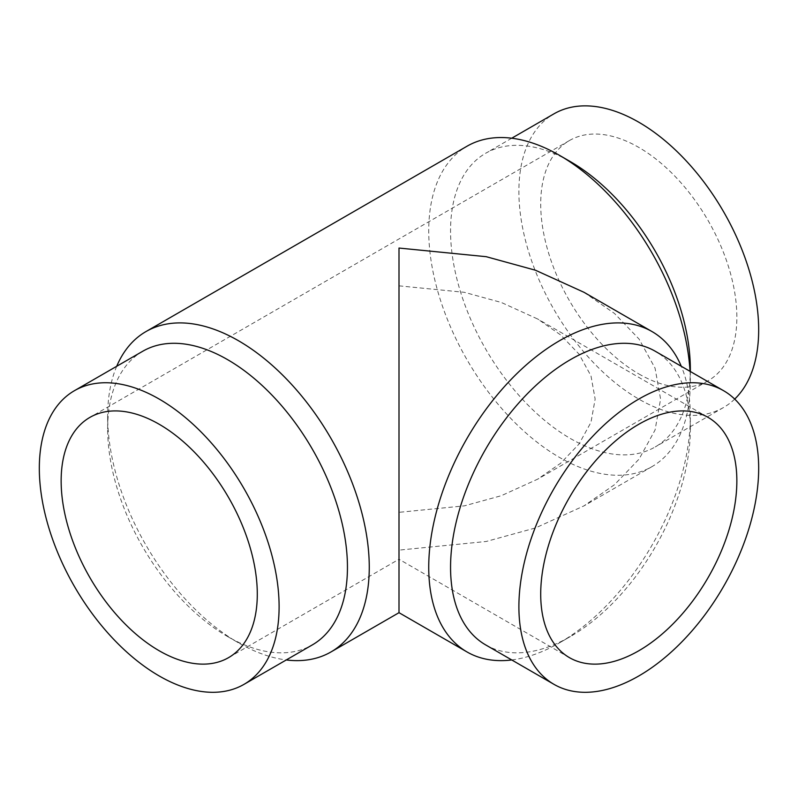 <?xml version="1.0" encoding="UTF-8"?>
<svg xmlns="http://www.w3.org/2000/svg" width="798" height="798" viewBox="0 0 798 798"><rect width="100%" height="100%" fill="white"/><g stroke="black" fill="none" stroke-linecap="round" stroke-linejoin="round"><path stroke-width="0.6" stroke-dasharray="3.99 2.99" d="M638.789 373.893A138.692 80.079 -120 0 0 708.135 380.756A138.692 80.079 -120 0 0 708.135 220.607A138.692 80.079 -120 0 0 569.443 140.538A138.692 80.079 -120 0 0 548.176 251.669A138.692 80.079 -120 0 0 638.789 373.893M399 285.844L464.376 292.317L501.324 302.472L537.692 319.01L560.615 334.921L579.009 354.103L590.979 375.878L595.148 399.09L590.979 422.292L579.009 444.067L560.615 463.259L537.692 479.159L501.324 495.698L464.376 505.852L399 512.326L399 559.238L228.557 657.642M734.699 399.09A169.555 97.895 60 0 1 723.557 407.489A169.555 97.895 60 0 1 638.789 399.09A169.555 97.895 60 0 1 528.017 249.674A169.555 97.895 60 0 1 554.011 113.805M690.34 369.324A169.555 97.895 60 0 1 655.218 446.94A169.555 97.895 60 0 1 570.45 438.541A169.555 97.895 60 0 1 459.678 289.125A169.555 97.895 60 0 1 485.673 153.266A169.555 97.895 60 0 1 570.45 161.665M142.782 351.23A169.555 97.895 -120 0 0 107.66 428.845A169.555 97.895 -120 0 0 227.55 636.505A169.555 97.895 -120 0 0 312.327 644.904M227.55 636.505L238.462 642.809A184.986 106.802 -120 0 0 286.263 659.956M690.031 371.329A184.986 106.802 60 0 1 690.34 381.923A184.986 106.802 60 0 1 652.026 466.601A184.986 106.802 60 0 1 559.538 457.444A184.986 106.802 60 0 1 438.691 294.432A184.986 106.802 60 0 1 467.049 146.204M116.708 366.282A184.986 106.802 -120 0 0 107.66 416.247A184.986 106.802 -120 0 0 238.462 642.809M485.673 644.904A169.555 97.895 120 0 0 570.45 636.505L570.45 636.505A169.555 97.895 120 0 0 690.34 428.845A169.555 97.895 120 0 0 655.218 351.23M583.986 292.287L614.55 313.504L639.088 339.1L655.058 368.137L660.604 399.09L655.058 430.032L639.088 459.079L614.55 484.665L583.976 505.882L535.468 527.947L486.201 541.483L399 550.121L399 612.684M511.737 659.956A184.986 106.802 120 0 0 559.538 642.809L570.45 636.505L559.538 642.809A184.986 106.802 120 0 0 690.34 416.247A184.986 106.802 120 0 0 681.293 366.282M569.443 140.538L89.865 417.414M708.135 380.756L537.692 479.159M708.135 417.414L537.692 319.01M569.443 657.642L399 559.238M511.737 138.214L485.673 153.266M723.557 407.489L655.218 446.94M690.34 371.509L690.34 381.923M107.66 428.845L107.66 416.247M652.026 466.601L583.986 505.882M690.34 428.845L690.34 416.247"/><path stroke-width="1.2" d="M159.211 650.769A138.692 80.079 60 0 1 68.608 528.545A138.692 80.079 60 0 1 89.865 417.414A138.692 80.079 60 0 1 228.567 497.483A138.692 80.079 60 0 1 228.557 657.642A138.692 80.079 60 0 1 159.211 650.769M399 512.326C399 550.002 399 594.6 399 512.326L399 285.844M511.737 138.214L554.011 113.805A169.555 97.895 60 0 1 717.342 201.415A169.555 97.895 60 0 1 734.699 399.09M159.211 675.966A169.555 97.895 -120 0 0 243.989 684.365A169.555 97.895 -120 0 0 243.989 488.576A169.555 97.895 -120 0 0 74.443 390.681A169.555 97.895 -120 0 0 48.449 526.55A169.555 97.895 -120 0 0 159.211 675.966M638.789 650.769A138.692 80.079 -60 0 1 569.443 657.642A138.692 80.079 -60 0 1 569.433 497.483A138.692 80.079 -60 0 1 708.135 417.414A138.692 80.079 -60 0 1 729.392 528.545A138.692 80.079 -60 0 1 638.789 650.769M286.263 659.956A184.986 106.802 -120 0 0 330.951 651.966A184.986 106.802 -120 0 0 369.265 567.288A184.986 106.802 -120 0 0 288.517 381.125A184.986 106.802 -120 0 0 145.974 331.569L467.049 146.204A184.986 106.802 60 0 1 559.538 155.361L570.45 161.665A169.555 97.895 60 0 1 690.34 369.324L690.34 371.509M243.989 684.365L312.327 644.904A169.555 97.895 -120 0 0 347.449 567.288A169.555 97.895 -120 0 0 273.435 396.656A169.555 97.895 -120 0 0 142.782 351.23L74.443 390.681M638.789 675.966A169.555 97.895 120 0 0 749.551 526.55A169.555 97.895 120 0 0 723.557 390.681A169.555 97.895 120 0 0 554.011 488.576A169.555 97.895 120 0 0 554.011 684.365A169.555 97.895 120 0 0 638.789 675.966M559.538 155.361A184.986 106.802 60 0 1 690.031 371.329M145.974 331.569A184.986 106.802 -120 0 0 116.708 366.282M723.557 390.681L655.218 351.23A169.555 97.895 120 0 0 485.673 449.124A169.555 97.895 120 0 0 485.673 644.904L554.011 684.365M467.049 651.966L399 612.684L399 248.048L486.201 256.687L535.468 270.223L583.986 292.287L652.026 331.569A184.986 106.802 120 0 0 509.483 381.125A184.986 106.802 120 0 0 428.735 567.288A184.986 106.802 120 0 0 467.049 651.966A184.986 106.802 120 0 0 511.737 659.956M681.293 366.282A184.986 106.802 120 0 0 652.026 331.569M399 612.684L330.951 651.966"/></g></svg>
